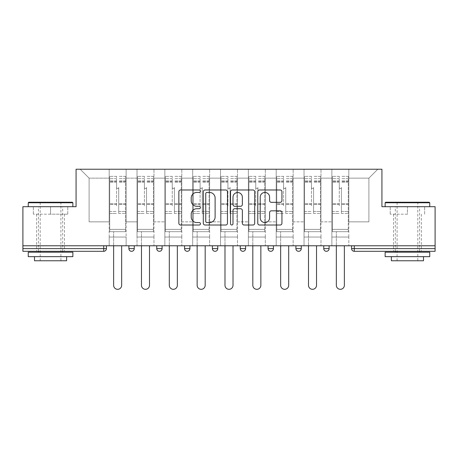 <?xml version="1.0" encoding="UTF-8"?>
<svg xmlns="http://www.w3.org/2000/svg" width="458" height="458" viewBox="0 0 458 458"><rect width="100%" height="100%" fill="white"/><g stroke="black" fill="none" stroke-linecap="round" stroke-linejoin="round"><path stroke-width="0.34" stroke-dasharray="2.29 1.72" d="M200.449 191.209A1.225 1.225 0 0 0 199.224 189.984L180.612 189.984A1.752 1.752 0 0 0 178.86 191.736L178.86 223.264A1.752 1.752 0 0 0 180.612 225.015L199.224 225.015A1.225 1.225 0 0 0 200.449 223.79A1.225 1.225 0 0 0 199.224 222.559L196.814 222.559A5.605 5.605 0 0 1 191.209 216.955L191.209 214.333A5.605 5.605 0 0 1 196.814 208.728L199.224 208.728A1.225 1.225 0 0 0 200.449 207.497A1.225 1.225 0 0 0 199.224 206.272L196.814 206.272A5.605 5.605 0 0 1 191.209 200.667L191.209 198.039A5.605 5.605 0 0 1 196.814 192.434L199.224 192.434A1.225 1.225 0 0 0 200.449 191.209M407.443 251.305L393.525 251.305L407.443 251.305M407.443 214.189L390.222 214.189L407.443 214.189L407.443 206.695L390.222 206.695L429.747 206.695L385.138 206.695L407.443 206.695L407.443 214.189M50.557 251.305L36.64 251.305L50.557 251.305M50.557 214.189L33.337 214.189L67.778 214.189L50.557 214.189L50.557 206.695L33.337 206.695L72.862 206.695L28.253 206.695L50.557 206.695L50.557 214.189M348.824 237.032L331.873 237.032L348.824 237.032L331.873 237.032L348.824 237.032L348.824 169.225L377.821 169.225L348.824 169.225L348.824 178.145L368.896 178.145L348.824 178.145L348.824 221.861L368.896 221.861L368.896 178.145L377.821 169.225L368.896 178.145L368.896 221.861L348.824 221.861L348.824 169.225L348.824 237.032L331.873 237.032L348.824 237.032L348.824 245.774L331.873 245.774L348.824 245.774L331.873 245.774L348.824 245.774L348.824 237.032M320.989 237.032L304.032 237.032L320.989 237.032L304.032 237.032L320.989 237.032L320.989 169.225L348.824 169.225L320.989 169.225L320.989 178.145L331.873 178.145L331.873 221.861L331.873 178.145L320.989 178.145L320.989 221.861L331.873 221.861L320.989 221.861L320.989 169.225L320.989 237.032L304.032 237.032L320.989 237.032L320.989 245.774L304.032 245.774L320.989 245.774L304.032 245.774L320.989 245.774L320.989 237.032M293.149 237.032L276.197 237.032L293.149 237.032L276.197 237.032L293.149 237.032L293.149 169.225L320.989 169.225L293.149 169.225L293.149 178.145L304.032 178.145L304.032 221.861L304.032 178.145L293.149 178.145L293.149 221.861L304.032 221.861L293.149 221.861L293.149 169.225L293.149 237.032L276.197 237.032L293.149 237.032L293.149 245.774L276.197 245.774L293.149 245.774L276.197 245.774L293.149 245.774L293.149 237.032M265.314 237.032L248.362 237.032L265.314 237.032L248.362 237.032L265.314 237.032L265.314 169.225L293.149 169.225L265.314 169.225L265.314 178.145L276.197 178.145L276.197 221.861L276.197 178.145L265.314 178.145L265.314 221.861L276.197 221.861L265.314 221.861L265.314 169.225L265.314 237.032L248.362 237.032L265.314 237.032L265.314 245.774L248.362 245.774L265.314 245.774L248.362 245.774L265.314 245.774L265.314 237.032M237.479 237.032L220.521 237.032L237.479 237.032L220.521 237.032L237.479 237.032L237.479 169.225L265.314 169.225L237.479 169.225L237.479 178.145L248.362 178.145L248.362 221.861L248.362 178.145L237.479 178.145L237.479 221.861L248.362 221.861L237.479 221.861L237.479 169.225L237.479 237.032L220.521 237.032L237.479 237.032L237.479 245.774L220.521 245.774L237.479 245.774L220.521 245.774L237.479 245.774L237.479 237.032M209.638 237.032L192.686 237.032L209.638 237.032L192.686 237.032L209.638 237.032L209.638 169.225L237.479 169.225L209.638 169.225L209.638 178.145L220.521 178.145L220.521 221.861L220.521 178.145L209.638 178.145L209.638 221.861L220.521 221.861L209.638 221.861L209.638 169.225L209.638 237.032L192.686 237.032L209.638 237.032L209.638 245.774L192.686 245.774L209.638 245.774L192.686 245.774L209.638 245.774L209.638 237.032M181.803 237.032L164.851 237.032L181.803 237.032L164.851 237.032L181.803 237.032L181.803 169.225L209.638 169.225L181.803 169.225L181.803 178.145L192.686 178.145L192.686 221.861L192.686 178.145L181.803 178.145L181.803 221.861L192.686 221.861L181.803 221.861L181.803 169.225L181.803 237.032L164.851 237.032L181.803 237.032L181.803 245.774L164.851 245.774L181.803 245.774L164.851 245.774L181.803 245.774L181.803 237.032M153.968 237.032L137.011 237.032L153.968 237.032L137.011 237.032L153.968 237.032L153.968 169.225L181.803 169.225L153.968 169.225L153.968 178.145L164.851 178.145L164.851 221.861L164.851 178.145L153.968 178.145L153.968 221.861L164.851 221.861L153.968 221.861L153.968 169.225L153.968 237.032L137.011 237.032L153.968 237.032L153.968 245.774L137.011 245.774L153.968 245.774L137.011 245.774L153.968 245.774L153.968 237.032M435.1 248.631L354.269 248.631L354.269 251.305L435.1 251.305L435.1 206.695L381.926 206.695L381.926 169.225L76.074 169.225L76.074 206.695L22.9 206.695L22.9 245.774L103.731 245.774L22.9 245.774L22.9 251.305L103.731 251.305L103.731 248.631L22.9 248.631M137.011 169.225L153.968 169.225L126.127 169.225L137.011 169.225L137.011 221.861L137.011 178.145L126.127 178.145L137.011 178.145L137.011 169.225L137.011 237.032L137.011 169.225M109.176 169.225L126.127 169.225L126.127 221.861L137.011 221.861L126.127 221.861L126.127 169.225L126.127 237.032L109.176 237.032L126.127 237.032L109.176 237.032L126.127 237.032L126.127 169.225L80.179 169.225L109.176 169.225L109.176 221.861L109.176 178.145L89.104 178.145L109.176 178.145L109.176 169.225L109.176 237.032L126.127 237.032L109.176 237.032L109.176 169.225M331.873 178.145L331.873 169.225L331.873 178.145M304.032 178.145L304.032 169.225L304.032 178.145M276.197 178.145L276.197 169.225L276.197 178.145M248.362 178.145L248.362 169.225L248.362 178.145M220.521 178.145L220.521 169.225L220.521 178.145M192.686 178.145L192.686 169.225L192.686 178.145M164.851 178.145L164.851 169.225L164.851 178.145M89.104 221.861L109.176 221.861L89.104 221.861L89.104 178.145L80.179 169.225L89.104 178.145L89.104 221.861M435.1 245.774L22.9 245.774M109.176 245.774L109.176 237.032L109.176 245.774L109.176 237.032L109.176 245.774L126.127 245.774L126.127 237.032L126.127 245.774L126.127 237.032L126.127 245.774L109.176 245.774M323.754 245.774L329.107 245.774L323.754 245.774M103.731 245.774L106.411 245.774L103.731 245.774L103.731 248.631L106.411 248.631M268.079 245.774L273.432 245.774L268.079 245.774L268.079 248.631L273.432 248.631L273.432 245.774M212.403 245.774L217.756 245.774L212.403 245.774L212.403 248.631L217.756 248.631M156.733 245.774L162.086 245.774L156.733 245.774M128.893 245.774L134.246 245.774L128.893 245.774M184.568 245.774L189.921 245.774L184.568 245.774L184.568 248.631L189.921 248.631L189.921 245.774M240.244 245.774L245.597 245.774L240.244 245.774M295.914 245.774L301.267 245.774L295.914 245.774M137.011 245.774L137.011 237.032L137.011 245.774M164.851 245.774L164.851 169.225L164.851 245.774M192.686 245.774L192.686 169.225L192.686 245.774M220.521 245.774L220.521 169.225L220.521 245.774M248.362 245.774L248.362 169.225L248.362 245.774M276.197 245.774L276.197 169.225L276.197 245.774M304.032 245.774L304.032 169.225L304.032 245.774M331.873 245.774L331.873 169.225L331.873 245.774M270.758 251.305A2.679 2.679 0 0 0 273.432 248.631M326.428 251.305A2.679 2.679 0 0 1 323.754 248.631A2.679 2.679 0 0 0 326.428 251.305A2.679 2.679 0 0 0 329.107 248.631L323.754 248.631M227.466 223.264L227.466 191.736A1.752 1.752 0 0 0 225.714 189.984L205.047 189.984A1.752 1.752 0 0 0 203.295 191.736L203.295 223.264A1.752 1.752 0 0 0 205.047 225.015L225.714 225.015A1.752 1.752 0 0 0 227.466 223.264M206.976 192.434A1.225 1.225 0 0 0 205.751 193.66L205.751 221.334A1.225 1.225 0 0 0 206.976 222.559L209.512 222.559A5.605 5.605 0 0 0 215.117 216.955L215.117 198.039A5.605 5.605 0 0 0 209.512 192.434L206.976 192.434M232.286 189.984L252.953 189.984A1.752 1.752 0 0 1 254.705 191.736L254.705 223.264A1.752 1.752 0 0 1 252.953 225.015L244.108 225.015A1.752 1.752 0 0 1 242.356 223.264L242.356 210.474A1.752 1.752 0 0 0 240.605 208.728L234.736 208.728A1.752 1.752 0 0 0 232.985 210.474L232.985 223.79A1.225 1.225 0 0 1 231.759 225.015A1.225 1.225 0 0 1 230.534 223.79L230.534 191.736A1.752 1.752 0 0 1 232.286 189.984M242.356 197.209A4.683 4.683 0 0 0 237.668 192.526A4.683 4.683 0 0 0 232.985 197.209L232.985 204.52A1.752 1.752 0 0 0 234.736 206.272L240.605 206.272A1.752 1.752 0 0 0 242.356 204.52L242.356 197.209M271.342 202.333L280.187 202.333A1.752 1.752 0 0 0 281.939 200.581L281.939 191.736A1.752 1.752 0 0 0 280.187 189.984L259.52 189.984A1.752 1.752 0 0 0 257.768 191.736L257.768 223.264A1.752 1.752 0 0 0 259.52 225.015L280.187 225.015A1.752 1.752 0 0 0 281.939 223.264L281.939 212.581A1.752 1.752 0 0 0 280.187 210.829L271.342 210.829A1.752 1.752 0 0 0 269.59 212.581L269.59 217.876A4.683 4.683 0 0 1 264.907 222.559A4.683 4.683 0 0 1 260.218 217.876L260.218 197.123A4.683 4.683 0 0 1 264.907 192.434A4.683 4.683 0 0 1 269.59 197.123L269.59 200.581A1.752 1.752 0 0 0 271.342 202.333M67.778 214.189L67.778 206.695L67.778 214.189M33.337 214.189L33.337 206.695L33.337 214.189M390.222 214.189L390.222 206.695L390.222 214.189M424.663 214.189L424.663 206.695L424.663 214.189M118.725 205.802L118.725 187.425A1.071 1.071 0 0 1 117.654 188.496A1.071 1.071 0 0 1 116.584 187.425A1.071 1.071 0 0 0 117.654 188.496A1.071 1.071 0 0 0 118.725 187.425L118.725 213.48L118.725 187.425A1.071 1.071 0 0 1 117.654 188.496A1.071 1.071 0 0 1 116.584 187.425L116.584 182.25L116.584 187.425A1.071 1.071 0 0 0 117.654 188.496A1.071 1.071 0 0 0 118.725 187.425L118.725 213.48L125.595 213.48L118.725 213.48L118.725 211.481L125.595 211.481L118.725 211.481L118.725 205.802M125.595 205.802L125.595 178.683L125.595 229.361L109.714 229.361L109.714 231.679L109.714 182.25L109.714 229.361L125.595 229.361L109.714 229.361L125.595 229.361L125.595 231.679L109.714 231.679L125.595 231.679L109.714 231.679L113.636 231.679L113.636 285.3A4.013 4.013 0 0 0 117.654 289.313A4.013 4.013 0 0 0 121.668 285.3A4.013 4.013 0 0 1 117.654 289.313A4.013 4.013 0 0 1 113.636 285.3L113.636 231.679L125.595 231.679L125.595 176.359L125.595 205.802M109.714 205.802L109.714 176.359L109.714 231.679L109.714 176.359L109.714 213.48L116.584 213.48L109.714 213.48L109.714 211.481L116.584 211.481L109.714 211.481L109.714 205.802M116.584 205.802L116.584 176.359L116.584 205.802M113.636 285.3A4.013 4.013 0 0 0 117.654 289.313A4.013 4.013 0 0 0 121.668 285.3L121.668 245.774M72.33 202.236L28.791 202.236M28.253 202.768L72.862 202.768M28.253 256.657L72.862 256.657M28.253 252.198L72.862 252.198M34.499 260.762L66.616 260.762M50.557 202.768L60.908 202.768L50.557 202.768M429.209 202.236L385.67 202.236M385.138 202.768L429.747 202.768M385.138 256.657L429.747 256.657M385.138 252.198L429.747 252.198M391.384 260.762L423.501 260.762M407.443 202.768L417.793 202.768L407.443 202.768M146.56 205.802L146.56 187.425A1.071 1.071 0 0 1 145.489 188.496A1.071 1.071 0 0 1 144.419 187.425A1.071 1.071 0 0 0 145.489 188.496A1.071 1.071 0 0 0 146.56 187.425L146.56 213.48L146.56 187.425A1.071 1.071 0 0 1 145.489 188.496A1.071 1.071 0 0 1 144.419 187.425L144.419 182.25L144.419 187.425A1.071 1.071 0 0 0 145.489 188.496A1.071 1.071 0 0 0 146.56 187.425L146.56 213.48L153.43 213.48L146.56 213.48L146.56 211.481L153.43 211.481L146.56 211.481L146.56 205.802M153.43 205.802L153.43 178.683L153.43 229.361L137.549 229.361L137.549 231.679L137.549 182.25L137.549 229.361L153.43 229.361L137.549 229.361L153.43 229.361L153.43 231.679L137.549 231.679L153.43 231.679L137.549 231.679L141.476 231.679L141.476 285.3A4.013 4.013 0 0 0 145.489 289.313A4.013 4.013 0 0 0 149.503 285.3A4.013 4.013 0 0 1 145.489 289.313A4.013 4.013 0 0 1 141.476 285.3L141.476 231.679L153.43 231.679L153.43 176.359L153.43 205.802M137.549 205.802L137.549 176.359L137.549 231.679L137.549 176.359L137.549 213.48L144.419 213.48L137.549 213.48L137.549 211.481L144.419 211.481L137.549 211.481L137.549 205.802M144.419 205.802L144.419 176.359L144.419 205.802M141.476 285.3A4.013 4.013 0 0 0 145.489 289.313A4.013 4.013 0 0 0 149.503 285.3L149.503 245.774M174.395 205.802L174.395 187.425A1.071 1.071 0 0 1 173.324 188.496A1.071 1.071 0 0 1 172.254 187.425A1.071 1.071 0 0 0 173.324 188.496A1.071 1.071 0 0 0 174.395 187.425L174.395 213.48L174.395 187.425A1.071 1.071 0 0 1 173.324 188.496A1.071 1.071 0 0 1 172.254 187.425L172.254 182.25L172.254 187.425A1.071 1.071 0 0 0 173.324 188.496A1.071 1.071 0 0 0 174.395 187.425L174.395 213.48L181.265 213.48L174.395 213.48L174.395 211.481L181.265 211.481L174.395 211.481L174.395 205.802M181.265 205.802L181.265 178.683L181.265 229.361L165.384 229.361L165.384 231.679L165.384 182.25L165.384 229.361L181.265 229.361L165.384 229.361L181.265 229.361L181.265 231.679L165.384 231.679L181.265 231.679L165.384 231.679L169.311 231.679L169.311 285.3A4.013 4.013 0 0 0 173.324 289.313A4.013 4.013 0 0 0 177.343 285.3A4.013 4.013 0 0 1 173.324 289.313A4.013 4.013 0 0 1 169.311 285.3L169.311 231.679L181.265 231.679L181.265 176.359L181.265 205.802M165.384 205.802L165.384 176.359L165.384 231.679L165.384 176.359L165.384 213.48L172.254 213.48L165.384 213.48L165.384 211.481L172.254 211.481L165.384 211.481L165.384 205.802M172.254 205.802L172.254 176.359L172.254 205.802M169.311 285.3A4.013 4.013 0 0 0 173.324 289.313A4.013 4.013 0 0 0 177.343 285.3L177.343 245.774M202.236 205.802L202.236 187.425A1.071 1.071 0 0 1 201.165 188.496A1.071 1.071 0 0 1 200.094 187.425A1.071 1.071 0 0 0 201.165 188.496A1.071 1.071 0 0 0 202.236 187.425L202.236 213.48L202.236 187.425A1.071 1.071 0 0 1 201.165 188.496A1.071 1.071 0 0 1 200.094 187.425L200.094 182.25L200.094 187.425A1.071 1.071 0 0 0 201.165 188.496A1.071 1.071 0 0 0 202.236 187.425L202.236 213.48L209.106 213.48L202.236 213.48L202.236 211.481L209.106 211.481L202.236 211.481L202.236 205.802M209.106 205.802L209.106 178.683L209.106 229.361L193.224 229.361L193.224 231.679L193.224 182.25L193.224 229.361L209.106 229.361L193.224 229.361L209.106 229.361L209.106 231.679L193.224 231.679L209.106 231.679L193.224 231.679L197.146 231.679L197.146 285.3A4.013 4.013 0 0 0 201.165 289.313A4.013 4.013 0 0 0 205.178 285.3A4.013 4.013 0 0 1 201.165 289.313A4.013 4.013 0 0 1 197.146 285.3L197.146 231.679L209.106 231.679L209.106 176.359L209.106 205.802M193.224 205.802L193.224 176.359L193.224 231.679L193.224 176.359L193.224 213.48L200.094 213.48L193.224 213.48L193.224 211.481L200.094 211.481L193.224 211.481L193.224 205.802M200.094 205.802L200.094 176.359L200.094 205.802M197.146 285.3A4.013 4.013 0 0 0 201.165 289.313A4.013 4.013 0 0 0 205.178 285.3L205.178 245.774M230.071 205.802L230.071 187.425A1.071 1.071 0 0 1 229 188.496A1.071 1.071 0 0 1 227.929 187.425A1.071 1.071 0 0 0 229 188.496A1.071 1.071 0 0 0 230.071 187.425L230.071 213.48L230.071 187.425A1.071 1.071 0 0 1 229 188.496A1.071 1.071 0 0 1 227.929 187.425L227.929 182.25L227.929 187.425A1.071 1.071 0 0 0 229 188.496A1.071 1.071 0 0 0 230.071 187.425L230.071 213.48L236.941 213.48L230.071 213.48L230.071 211.481L236.941 211.481L230.071 211.481L230.071 205.802M236.941 205.802L236.941 178.683L236.941 229.361L221.059 229.361L221.059 231.679L221.059 182.25L221.059 229.361L236.941 229.361L221.059 229.361L236.941 229.361L236.941 231.679L221.059 231.679L236.941 231.679L221.059 231.679L224.987 231.679L224.987 285.3A4.013 4.013 0 0 0 229 289.313A4.013 4.013 0 0 0 233.013 285.3A4.013 4.013 0 0 1 229 289.313A4.013 4.013 0 0 1 224.987 285.3L224.987 231.679L236.941 231.679L236.941 176.359L236.941 205.802M221.059 205.802L221.059 176.359L221.059 231.679L221.059 176.359L221.059 213.48L227.929 213.48L221.059 213.48L221.059 211.481L227.929 211.481L221.059 211.481L221.059 205.802M227.929 205.802L227.929 176.359L227.929 205.802M224.987 285.3A4.013 4.013 0 0 0 229 289.313A4.013 4.013 0 0 0 233.013 285.3L233.013 245.774M257.906 205.802L257.906 187.425A1.071 1.071 0 0 1 256.835 188.496A1.071 1.071 0 0 1 255.764 187.425A1.071 1.071 0 0 0 256.835 188.496A1.071 1.071 0 0 0 257.906 187.425L257.906 213.48L257.906 187.425A1.071 1.071 0 0 1 256.835 188.496A1.071 1.071 0 0 1 255.764 187.425L255.764 182.25L255.764 187.425A1.071 1.071 0 0 0 256.835 188.496A1.071 1.071 0 0 0 257.906 187.425L257.906 213.48L264.776 213.48L257.906 213.48L257.906 211.481L264.776 211.481L257.906 211.481L257.906 205.802M264.776 205.802L264.776 178.683L264.776 229.361L248.894 229.361L248.894 231.679L248.894 182.25L248.894 229.361L264.776 229.361L248.894 229.361L264.776 229.361L264.776 231.679L248.894 231.679L264.776 231.679L248.894 231.679L252.822 231.679L252.822 285.3A4.013 4.013 0 0 0 256.835 289.313A4.013 4.013 0 0 0 260.854 285.3A4.013 4.013 0 0 1 256.835 289.313A4.013 4.013 0 0 1 252.822 285.3L252.822 231.679L264.776 231.679L264.776 176.359L264.776 205.802M248.894 205.802L248.894 176.359L248.894 231.679L248.894 176.359L248.894 213.48L255.764 213.48L248.894 213.48L248.894 211.481L255.764 211.481L248.894 211.481L248.894 205.802M255.764 205.802L255.764 176.359L255.764 205.802M252.822 285.3A4.013 4.013 0 0 0 256.835 289.313A4.013 4.013 0 0 0 260.854 285.3L260.854 245.774M285.746 205.802L285.746 187.425A1.071 1.071 0 0 1 284.676 188.496A1.071 1.071 0 0 1 283.605 187.425A1.071 1.071 0 0 0 284.676 188.496A1.071 1.071 0 0 0 285.746 187.425L285.746 213.48L285.746 187.425A1.071 1.071 0 0 1 284.676 188.496A1.071 1.071 0 0 1 283.605 187.425L283.605 182.25L283.605 187.425A1.071 1.071 0 0 0 284.676 188.496A1.071 1.071 0 0 0 285.746 187.425L285.746 213.48L292.616 213.48L285.746 213.48L285.746 211.481L292.616 211.481L285.746 211.481L285.746 205.802M292.616 205.802L292.616 178.683L292.616 229.361L276.735 229.361L276.735 231.679L276.735 182.25L276.735 229.361L292.616 229.361L276.735 229.361L292.616 229.361L292.616 231.679L276.735 231.679L292.616 231.679L276.735 231.679L280.657 231.679L280.657 285.3A4.013 4.013 0 0 0 284.676 289.313A4.013 4.013 0 0 0 288.689 285.3A4.013 4.013 0 0 1 284.676 289.313A4.013 4.013 0 0 1 280.657 285.3L280.657 231.679L292.616 231.679L292.616 176.359L292.616 205.802M276.735 205.802L276.735 176.359L276.735 231.679L276.735 176.359L276.735 213.48L283.605 213.48L276.735 213.48L276.735 211.481L283.605 211.481L276.735 211.481L276.735 205.802M283.605 205.802L283.605 176.359L283.605 205.802M280.657 285.3A4.013 4.013 0 0 0 284.676 289.313A4.013 4.013 0 0 0 288.689 285.3L288.689 245.774M313.581 205.802L313.581 187.425A1.071 1.071 0 0 1 312.511 188.496A1.071 1.071 0 0 1 311.44 187.425A1.071 1.071 0 0 0 312.511 188.496A1.071 1.071 0 0 0 313.581 187.425L313.581 213.48L313.581 187.425A1.071 1.071 0 0 1 312.511 188.496A1.071 1.071 0 0 1 311.44 187.425L311.44 182.25L311.44 187.425A1.071 1.071 0 0 0 312.511 188.496A1.071 1.071 0 0 0 313.581 187.425L313.581 213.48L320.451 213.48L313.581 213.48L313.581 211.481L320.451 211.481L313.581 211.481L313.581 205.802M320.451 205.802L320.451 178.683L320.451 229.361L304.57 229.361L304.57 231.679L304.57 182.25L304.57 229.361L320.451 229.361L304.57 229.361L320.451 229.361L320.451 231.679L304.57 231.679L320.451 231.679L304.57 231.679L308.497 231.679L308.497 285.3A4.013 4.013 0 0 0 312.511 289.313A4.013 4.013 0 0 0 316.524 285.3A4.013 4.013 0 0 1 312.511 289.313A4.013 4.013 0 0 1 308.497 285.3L308.497 231.679L320.451 231.679L320.451 176.359L320.451 205.802M304.57 205.802L304.57 176.359L304.57 231.679L304.57 176.359L304.57 213.48L311.44 213.48L304.57 213.48L304.57 211.481L311.44 211.481L304.57 211.481L304.57 205.802M311.44 205.802L311.44 176.359L311.44 205.802M308.497 285.3A4.013 4.013 0 0 0 312.511 289.313A4.013 4.013 0 0 0 316.524 285.3L316.524 245.774M341.416 205.802L341.416 187.425A1.071 1.071 0 0 1 340.346 188.496A1.071 1.071 0 0 1 339.275 187.425A1.071 1.071 0 0 0 340.346 188.496A1.071 1.071 0 0 0 341.416 187.425L341.416 213.48L341.416 187.425A1.071 1.071 0 0 1 340.346 188.496A1.071 1.071 0 0 1 339.275 187.425L339.275 182.25L339.275 187.425A1.071 1.071 0 0 0 340.346 188.496A1.071 1.071 0 0 0 341.416 187.425L341.416 213.48L348.286 213.48L341.416 213.48L341.416 211.481L348.286 211.481L341.416 211.481L341.416 205.802M348.286 205.802L348.286 178.683L348.286 229.361L332.405 229.361L332.405 231.679L332.405 182.25L332.405 229.361L348.286 229.361L332.405 229.361L348.286 229.361L348.286 231.679L332.405 231.679L348.286 231.679L332.405 231.679L336.332 231.679L336.332 285.3A4.013 4.013 0 0 0 340.346 289.313A4.013 4.013 0 0 0 344.364 285.3A4.013 4.013 0 0 1 340.346 289.313A4.013 4.013 0 0 1 336.332 285.3L336.332 231.679L348.286 231.679L348.286 176.359L348.286 205.802M332.405 205.802L332.405 176.359L332.405 231.679L332.405 176.359L332.405 213.48L339.275 213.48L332.405 213.48L332.405 211.481L339.275 211.481L332.405 211.481L332.405 205.802M339.275 205.802L339.275 176.359L339.275 205.802M336.332 285.3A4.013 4.013 0 0 0 340.346 289.313A4.013 4.013 0 0 0 344.364 285.3L344.364 245.774M351.589 248.631L354.269 248.631L354.269 245.774M134.246 248.631L128.893 248.631M162.086 248.631L156.733 248.631M245.597 248.631L240.244 248.631M301.267 248.631L295.914 248.631M125.595 204.32L118.725 204.32L125.595 204.32M116.584 204.32L109.714 204.32L116.584 204.32M116.584 182.25L109.714 182.25L116.584 182.25M125.595 182.25L118.725 182.25L125.595 182.25M116.584 180.927L109.714 180.927L116.584 180.927M116.584 203.799L109.714 203.799L116.584 203.799M116.584 181.448L109.714 181.448L116.584 181.448M125.595 180.927L118.725 180.927L125.595 180.927M125.595 203.799L118.725 203.799L125.595 203.799M125.595 181.448L118.725 181.448L125.595 181.448M153.43 204.32L146.56 204.32L153.43 204.32M144.419 204.32L137.549 204.32L144.419 204.32M144.419 182.25L137.549 182.25L144.419 182.25M153.43 182.25L146.56 182.25L153.43 182.25M144.419 180.927L137.549 180.927L144.419 180.927M144.419 203.799L137.549 203.799L144.419 203.799M144.419 181.448L137.549 181.448L144.419 181.448M153.43 180.927L146.56 180.927L153.43 180.927M153.43 203.799L146.56 203.799L153.43 203.799M153.43 181.448L146.56 181.448L153.43 181.448M181.265 204.32L174.395 204.32L181.265 204.32M172.254 204.32L165.384 204.32L172.254 204.32M172.254 182.25L165.384 182.25L172.254 182.25M181.265 182.25L174.395 182.25L181.265 182.25M172.254 180.927L165.384 180.927L172.254 180.927M172.254 203.799L165.384 203.799L172.254 203.799M172.254 181.448L165.384 181.448L172.254 181.448M181.265 180.927L174.395 180.927L181.265 180.927M181.265 203.799L174.395 203.799L181.265 203.799M181.265 181.448L174.395 181.448L181.265 181.448M209.106 204.32L202.236 204.32L209.106 204.32M200.094 204.32L193.224 204.32L200.094 204.32M200.094 182.25L193.224 182.25L200.094 182.25M209.106 182.25L202.236 182.25L209.106 182.25M200.094 180.927L193.224 180.927L200.094 180.927M200.094 203.799L193.224 203.799L200.094 203.799M200.094 181.448L193.224 181.448L200.094 181.448M209.106 180.927L202.236 180.927L209.106 180.927M209.106 203.799L202.236 203.799L209.106 203.799M209.106 181.448L202.236 181.448L209.106 181.448M236.941 204.32L230.071 204.32L236.941 204.32M227.929 204.32L221.059 204.32L227.929 204.32M227.929 182.25L221.059 182.25L227.929 182.25M236.941 182.25L230.071 182.25L236.941 182.25M227.929 180.927L221.059 180.927L227.929 180.927M227.929 203.799L221.059 203.799L227.929 203.799M227.929 181.448L221.059 181.448L227.929 181.448M236.941 180.927L230.071 180.927L236.941 180.927M236.941 203.799L230.071 203.799L236.941 203.799M236.941 181.448L230.071 181.448L236.941 181.448M264.776 204.32L257.906 204.32L264.776 204.32M255.764 204.32L248.894 204.32L255.764 204.32M255.764 182.25L248.894 182.25L255.764 182.25M264.776 182.25L257.906 182.25L264.776 182.25M255.764 180.927L248.894 180.927L255.764 180.927M255.764 203.799L248.894 203.799L255.764 203.799M255.764 181.448L248.894 181.448L255.764 181.448M264.776 180.927L257.906 180.927L264.776 180.927M264.776 203.799L257.906 203.799L264.776 203.799M264.776 181.448L257.906 181.448L264.776 181.448M292.616 204.32L285.746 204.32L292.616 204.32M283.605 204.32L276.735 204.32L283.605 204.32M283.605 182.25L276.735 182.25L283.605 182.25M292.616 182.25L285.746 182.25L292.616 182.25M283.605 180.927L276.735 180.927L283.605 180.927M283.605 203.799L276.735 203.799L283.605 203.799M283.605 181.448L276.735 181.448L283.605 181.448M292.616 180.927L285.746 180.927L292.616 180.927M292.616 203.799L285.746 203.799L292.616 203.799M292.616 181.448L285.746 181.448L292.616 181.448M320.451 204.32L313.581 204.32L320.451 204.32M311.44 204.32L304.57 204.32L311.44 204.32M311.44 182.25L304.57 182.25L311.44 182.25M320.451 182.25L313.581 182.25L320.451 182.25M311.44 180.927L304.57 180.927L311.44 180.927M311.44 203.799L304.57 203.799L311.44 203.799M311.44 181.448L304.57 181.448L311.44 181.448M320.451 180.927L313.581 180.927L320.451 180.927M320.451 203.799L313.581 203.799L320.451 203.799M320.451 181.448L313.581 181.448L320.451 181.448M348.286 204.32L341.416 204.32L348.286 204.32M339.275 204.32L332.405 204.32L339.275 204.32M339.275 182.25L332.405 182.25L339.275 182.25M348.286 182.25L341.416 182.25L348.286 182.25M339.275 180.927L332.405 180.927L339.275 180.927M339.275 203.799L332.405 203.799L339.275 203.799M339.275 181.448L332.405 181.448L339.275 181.448M348.286 180.927L341.416 180.927L348.286 180.927M348.286 203.799L341.416 203.799L348.286 203.799M348.286 181.448L341.416 181.448L348.286 181.448M393.525 214.189L393.525 251.305M36.64 214.189L36.64 251.305M64.475 214.189L64.475 251.305M421.36 214.189L421.36 251.305M116.584 176.359L109.714 176.359L116.584 176.359M116.584 178.683L109.714 178.683L116.584 178.683M125.595 176.359L118.725 176.359L125.595 176.359M125.595 178.683L118.725 178.683L125.595 178.683M40.207 260.762L40.207 202.768L39.674 202.236M62.694 251.305L62.694 206.695M38.426 251.305L38.426 206.695M61.441 202.236L60.908 202.768L60.908 260.762M397.092 260.762L397.092 202.768L396.559 202.236M419.574 251.305L419.574 206.695M395.306 251.305L395.306 206.695M418.326 202.236L417.793 202.768L417.793 260.762M144.419 176.359L137.549 176.359L144.419 176.359M144.419 178.683L137.549 178.683L144.419 178.683M153.43 176.359L146.56 176.359L153.43 176.359M153.43 178.683L146.56 178.683L153.43 178.683M172.254 176.359L165.384 176.359L172.254 176.359M172.254 178.683L165.384 178.683L172.254 178.683M181.265 176.359L174.395 176.359L181.265 176.359M181.265 178.683L174.395 178.683L181.265 178.683M200.094 176.359L193.224 176.359L200.094 176.359M200.094 178.683L193.224 178.683L200.094 178.683M209.106 176.359L202.236 176.359L209.106 176.359M209.106 178.683L202.236 178.683L209.106 178.683M227.929 176.359L221.059 176.359L227.929 176.359M227.929 178.683L221.059 178.683L227.929 178.683M236.941 176.359L230.071 176.359L236.941 176.359M236.941 178.683L230.071 178.683L236.941 178.683M255.764 176.359L248.894 176.359L255.764 176.359M255.764 178.683L248.894 178.683L255.764 178.683M264.776 176.359L257.906 176.359L264.776 176.359M264.776 178.683L257.906 178.683L264.776 178.683M283.605 176.359L276.735 176.359L283.605 176.359M283.605 178.683L276.735 178.683L283.605 178.683M292.616 176.359L285.746 176.359L292.616 176.359M292.616 178.683L285.746 178.683L292.616 178.683M311.44 176.359L304.57 176.359L311.44 176.359M311.44 178.683L304.57 178.683L311.44 178.683M320.451 176.359L313.581 176.359L320.451 176.359M320.451 178.683L313.581 178.683L320.451 178.683M339.275 176.359L332.405 176.359L339.275 176.359M339.275 178.683L332.405 178.683L339.275 178.683M348.286 176.359L341.416 176.359L348.286 176.359M348.286 178.683L341.416 178.683L348.286 178.683"/><path stroke-width="0.69" d="M200.449 191.209A1.225 1.225 0 0 0 199.224 189.984L180.612 189.984A1.752 1.752 0 0 0 178.86 191.736L178.86 223.264A1.752 1.752 0 0 0 180.612 225.015L199.224 225.015A1.225 1.225 0 0 0 200.449 223.79A1.225 1.225 0 0 0 199.224 222.559L196.814 222.559A5.605 5.605 0 0 1 191.209 216.955L191.209 214.333A5.605 5.605 0 0 1 196.814 208.728L199.224 208.728A1.225 1.225 0 0 0 200.449 207.497A1.225 1.225 0 0 0 199.224 206.272L196.814 206.272A5.605 5.605 0 0 1 191.209 200.667L191.209 198.039A5.605 5.605 0 0 1 196.814 192.434L199.224 192.434A1.225 1.225 0 0 0 200.449 191.209M280.187 202.333A1.752 1.752 0 0 0 281.939 200.581L281.939 191.736A1.752 1.752 0 0 0 280.187 189.984L259.52 189.984A1.752 1.752 0 0 0 257.768 191.736L257.768 223.264A1.752 1.752 0 0 0 259.52 225.015L280.187 225.015A1.752 1.752 0 0 0 281.939 223.264L281.939 212.581A1.752 1.752 0 0 0 280.187 210.829L271.342 210.829A1.752 1.752 0 0 0 269.59 212.581L269.59 217.876A4.683 4.683 0 0 1 264.907 222.559A4.683 4.683 0 0 1 260.218 217.876L260.218 197.123A4.683 4.683 0 0 1 264.907 192.434A4.683 4.683 0 0 1 269.59 197.123L269.59 200.581A1.752 1.752 0 0 0 271.342 202.333L280.187 202.333M22.9 245.774L22.9 206.695L76.074 206.695L76.074 169.225L381.926 169.225L381.926 206.695L435.1 206.695L435.1 245.774L22.9 245.774L22.9 248.631L103.731 248.631L103.731 245.774M227.466 191.736A1.752 1.752 0 0 0 225.714 189.984L205.047 189.984A1.752 1.752 0 0 0 203.295 191.736L203.295 223.264A1.752 1.752 0 0 0 205.047 225.015L225.714 225.015A1.752 1.752 0 0 0 227.466 223.264L227.466 191.736M232.286 189.984L252.953 189.984A1.752 1.752 0 0 1 254.705 191.736L254.705 223.264A1.752 1.752 0 0 1 252.953 225.015L244.108 225.015A1.752 1.752 0 0 1 242.356 223.264L242.356 210.474A1.752 1.752 0 0 0 240.605 208.728L234.736 208.728A1.752 1.752 0 0 0 232.985 210.474L232.985 223.79A1.225 1.225 0 0 1 231.759 225.015A1.225 1.225 0 0 1 230.534 223.79L230.534 191.736A1.752 1.752 0 0 1 232.286 189.984M103.731 251.305A2.679 2.679 0 0 0 106.411 248.631L103.731 248.631L103.731 251.305A2.679 2.679 0 0 0 106.411 248.631L106.411 245.774L106.411 248.631A2.679 2.679 0 0 1 103.731 251.305L22.9 251.305L22.9 248.631M435.1 245.774L435.1 251.305L354.269 251.305A2.679 2.679 0 0 1 351.589 248.631L351.589 245.774L351.589 248.631A2.679 2.679 0 0 0 354.269 251.305A2.679 2.679 0 0 1 351.589 248.631L435.1 248.631M128.893 245.774L128.893 248.631L128.893 245.774M131.572 251.305A2.679 2.679 0 0 1 128.893 248.631A2.679 2.679 0 0 0 131.572 251.305A2.679 2.679 0 0 0 134.246 248.631L134.246 245.774L134.246 248.631A2.679 2.679 0 0 1 131.572 251.305A2.679 2.679 0 0 1 128.893 248.631L134.246 248.631A2.679 2.679 0 0 1 131.572 251.305M156.733 245.774L156.733 248.631L156.733 245.774M162.086 245.774L162.086 248.631L162.086 245.774M189.921 245.774L189.921 248.631L184.568 248.631A2.679 2.679 0 0 0 187.242 251.305A2.679 2.679 0 0 1 184.568 248.631L184.568 245.774M212.403 248.631A2.679 2.679 0 0 0 215.083 251.305A2.679 2.679 0 0 0 217.756 248.631A2.679 2.679 0 0 1 215.083 251.305A2.679 2.679 0 0 0 217.756 248.631L217.756 245.774L217.756 248.631L212.403 248.631A2.679 2.679 0 0 0 215.083 251.305A2.679 2.679 0 0 1 212.403 248.631L212.403 245.774M240.244 245.774L240.244 248.631L240.244 245.774M245.597 245.774L245.597 248.631L245.597 245.774M273.432 245.774L273.432 248.631L268.079 248.631A2.679 2.679 0 0 0 270.758 251.305A2.679 2.679 0 0 1 268.079 248.631L268.079 245.774M295.914 245.774L295.914 248.631L295.914 245.774M301.267 245.774L301.267 248.631L301.267 245.774M323.754 245.774L323.754 248.631L323.754 245.774M329.107 245.774L329.107 248.631L329.107 245.774M159.407 251.305A2.679 2.679 0 0 1 156.733 248.631A2.679 2.679 0 0 0 159.407 251.305A2.679 2.679 0 0 0 162.086 248.631A2.679 2.679 0 0 1 159.407 251.305A2.679 2.679 0 0 1 156.733 248.631L162.086 248.631A2.679 2.679 0 0 1 159.407 251.305M189.921 248.631A2.679 2.679 0 0 1 187.242 251.305A2.679 2.679 0 0 0 189.921 248.631A2.679 2.679 0 0 1 187.242 251.305A2.679 2.679 0 0 1 184.568 248.631M242.917 251.305A2.679 2.679 0 0 1 240.244 248.631A2.679 2.679 0 0 0 242.917 251.305A2.679 2.679 0 0 0 245.597 248.631A2.679 2.679 0 0 1 242.917 251.305A2.679 2.679 0 0 1 240.244 248.631L245.597 248.631A2.679 2.679 0 0 1 242.917 251.305M270.758 251.305A2.679 2.679 0 0 0 273.432 248.631A2.679 2.679 0 0 1 270.758 251.305A2.679 2.679 0 0 1 268.079 248.631M298.593 251.305A2.679 2.679 0 0 1 295.914 248.631A2.679 2.679 0 0 0 298.593 251.305A2.679 2.679 0 0 0 301.267 248.631A2.679 2.679 0 0 1 298.593 251.305A2.679 2.679 0 0 1 295.914 248.631L301.267 248.631A2.679 2.679 0 0 1 298.593 251.305M326.428 251.305A2.679 2.679 0 0 1 323.754 248.631L329.107 248.631A2.679 2.679 0 0 1 326.428 251.305A2.679 2.679 0 0 0 329.107 248.631M206.976 192.434A1.225 1.225 0 0 0 205.751 193.66L205.751 221.334A1.225 1.225 0 0 0 206.976 222.559L209.512 222.559A5.605 5.605 0 0 0 215.117 216.955L215.117 198.039A5.605 5.605 0 0 0 209.512 192.434L206.976 192.434M242.356 197.209A4.683 4.683 0 0 0 237.668 192.526A4.683 4.683 0 0 0 232.985 197.209L232.985 204.52A1.752 1.752 0 0 0 234.736 206.272L240.605 206.272A1.752 1.752 0 0 0 242.356 204.52L242.356 197.209M113.636 285.3L113.636 245.774L113.636 285.3A4.013 4.013 0 0 0 117.654 289.313A4.013 4.013 0 0 0 121.668 285.3L121.668 245.774M28.253 202.768L28.791 202.236L72.33 202.236L72.862 202.768L28.253 202.768L28.253 206.695M72.862 256.657L28.253 256.657L28.253 252.198L72.862 252.198L72.862 256.657M66.616 256.657L66.616 260.762L34.499 260.762L34.499 256.657M385.138 202.768L385.67 202.236L429.209 202.236L429.747 202.768L385.138 202.768L385.138 206.695M429.747 256.657L385.138 256.657L385.138 252.198L429.747 252.198L429.747 256.657M423.501 256.657L423.501 260.762L391.384 260.762L391.384 256.657M141.476 285.3L141.476 245.774L141.476 285.3A4.013 4.013 0 0 0 145.489 289.313A4.013 4.013 0 0 0 149.503 285.3L149.503 245.774M169.311 285.3L169.311 245.774L169.311 285.3A4.013 4.013 0 0 0 173.324 289.313A4.013 4.013 0 0 0 177.343 285.3L177.343 245.774M197.146 285.3L197.146 245.774L197.146 285.3A4.013 4.013 0 0 0 201.165 289.313A4.013 4.013 0 0 0 205.178 285.3L205.178 245.774M224.987 285.3L224.987 245.774L224.987 285.3A4.013 4.013 0 0 0 229 289.313A4.013 4.013 0 0 0 233.013 285.3L233.013 245.774M252.822 285.3L252.822 245.774L252.822 285.3A4.013 4.013 0 0 0 256.835 289.313A4.013 4.013 0 0 0 260.854 285.3L260.854 245.774M280.657 285.3L280.657 245.774L280.657 285.3A4.013 4.013 0 0 0 284.676 289.313A4.013 4.013 0 0 0 288.689 285.3L288.689 245.774M308.497 285.3L308.497 245.774L308.497 285.3A4.013 4.013 0 0 0 312.511 289.313A4.013 4.013 0 0 0 316.524 285.3L316.524 245.774M336.332 285.3L336.332 245.774L336.332 285.3A4.013 4.013 0 0 0 340.346 289.313A4.013 4.013 0 0 0 344.364 285.3L344.364 245.774M354.269 245.774L354.269 251.305M72.862 206.695L72.862 202.768M62.694 252.198L62.694 251.305M38.426 252.198L38.426 251.305M429.747 206.695L429.747 202.768M419.574 252.198L419.574 251.305M395.306 252.198L395.306 251.305"/></g></svg>
